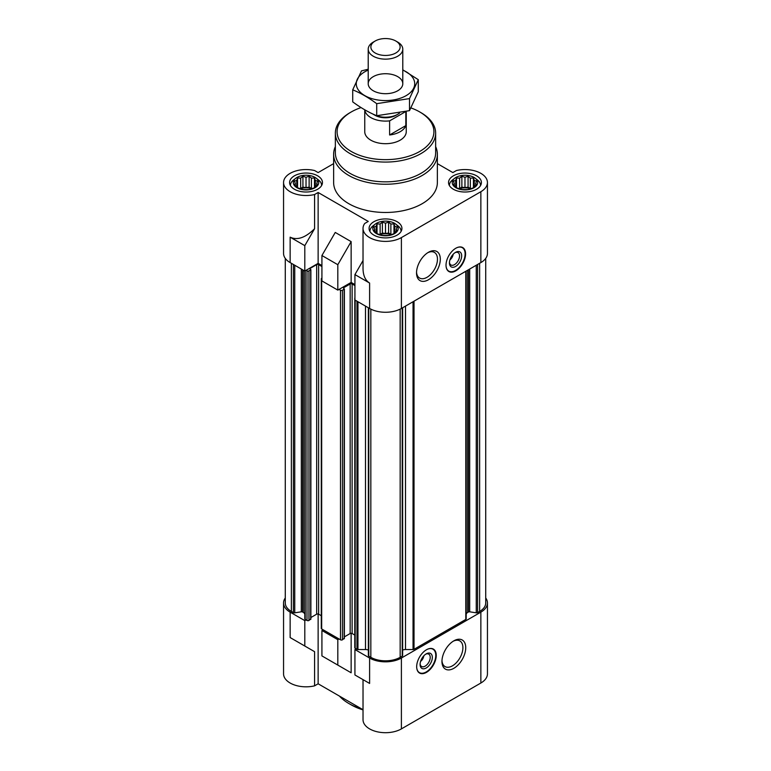 <?xml version="1.0" encoding="UTF-8"?>
<svg xmlns="http://www.w3.org/2000/svg" width="771" height="771" viewBox="0 0 771 771"><rect width="100%" height="100%" fill="white"/><g stroke="black" fill="none" stroke-linecap="round" stroke-linejoin="round"><path stroke-width="1.16" d="M364.75 109.81L364.75 131.706A20.75 11.979 0 0 0 377.559 142.78A20.75 11.979 0 0 0 400.168 140.177A20.75 11.979 0 0 0 406.25 131.706L406.25 111.496M453.155 254.305A5.416 3.132 -60 0 1 449.975 259.846L449.975 259.76M475.196 178.226A12.702 7.334 0 0 0 473.953 177.388A12.702 7.334 0 0 0 454.745 178.226A12.702 7.334 0 0 0 455.989 187.767A12.702 7.334 0 0 0 473.259 188.134A12.702 7.334 0 0 0 475.196 178.226L477.5 180.029A15.565 8.982 180 0 1 480.535 185.358A15.565 8.982 180 0 1 480.526 185.58L480.535 185.358M449.406 185.358L449.406 185.57A15.565 8.982 180 0 1 449.406 185.358A15.565 8.982 180 0 1 452.442 180.029L454.745 178.226M316.255 178.226A12.702 7.334 0 0 0 315.011 177.388A12.702 7.334 0 0 0 295.804 178.226A12.702 7.334 0 0 0 297.047 187.767A12.702 7.334 0 0 0 314.308 188.134A12.702 7.334 0 0 0 316.255 178.226L318.558 180.029A15.565 8.982 180 0 1 321.594 185.358A15.565 8.982 180 0 1 321.584 185.58L321.594 185.358M290.465 185.358L290.465 185.57A15.565 8.982 180 0 1 290.465 185.358A15.565 8.982 180 0 1 293.5 180.029L295.804 178.226M395.725 224.11A12.702 7.334 0 0 0 394.482 223.272A12.702 7.334 0 0 0 375.275 224.11A12.702 7.334 0 0 0 376.518 233.642A12.702 7.334 0 0 0 393.788 234.018A12.702 7.334 0 0 0 395.725 224.11L398.029 225.913A15.565 8.982 180 0 1 401.065 231.242A15.565 8.982 180 0 1 401.055 231.464L401.065 231.242M369.935 231.242L369.935 231.454A15.565 8.982 180 0 1 369.935 231.242A15.565 8.982 180 0 1 372.971 225.913L375.275 224.11M466.195 614.516A5.185 2.997 0 0 1 467.718 612.396L468.363 612.02A1.388 0.8 0 0 1 469.693 611.817L476.256 612.829A1.388 0.8 0 0 0 477.586 612.627L479.639 611.442A20.75 11.979 0 0 0 485.72 602.97L485.72 258.401M402.635 650.059A5.185 2.997 0 0 1 405.498 649.558L413.044 649.558A1.388 0.8 0 0 0 414.027 649.317L465.79 619.441A1.388 0.8 0 0 0 466.195 618.872L466.195 271.055M368.413 655.36A1.388 0.8 0 0 0 368.365 655.572A1.388 0.8 0 0 0 368.769 656.131L370.832 657.316A20.75 11.979 0 0 0 400.168 657.316L402.231 656.131A1.388 0.8 0 0 0 402.635 655.572A1.388 0.8 0 0 0 402.587 655.36M368.365 650.059A5.185 2.997 0 0 0 365.502 649.558L365.502 306.097M369.608 658.029L369.608 683.434L363.025 679.637L363.025 719.719A22.475 12.982 0 0 0 376.894 731.708A22.475 12.982 0 0 0 401.392 728.894L401.392 658.029A22.475 12.982 0 0 1 369.608 658.029L354.93 649.558L356.154 648.854L356.973 649.317A1.388 0.8 0 0 0 357.956 649.558L365.502 649.558M401.392 658.029L480.863 612.145A22.475 12.982 0 0 0 487.445 602.97A22.475 12.982 0 0 0 485.72 597.978M339.038 638.966L337.814 639.67L321.921 630.495L323.145 629.791L340.503 639.814A1.388 0.8 0 0 0 342.459 639.814L344.174 638.263M321.921 265.552L318.134 263.354L304.805 271.055L304.805 618.872A1.388 0.8 0 0 0 305.21 619.441L306.029 619.913L304.805 620.616L290.137 612.145L290.137 637.559L314.587 651.678L290.137 637.559M333.631 163.635L318.134 172.579L314.587 170.536A22.475 12.982 0 0 0 283.555 182.534L283.555 253.408A22.475 12.982 0 0 0 290.137 262.583L304.805 271.055L304.805 614.516A5.185 2.997 0 0 0 303.282 612.396L303.282 270.178M285.28 258.401L285.28 602.97A20.75 11.979 0 0 0 291.361 611.442L293.414 612.627A1.388 0.8 0 0 0 294.744 612.829L301.307 611.817A1.388 0.8 0 0 1 302.637 612.02L303.282 612.396M285.28 597.978A22.475 12.982 0 0 0 283.555 602.97A22.475 12.982 0 0 0 290.137 612.145M369.608 683.434L354.93 674.972L354.93 649.558M321.921 630.495L321.921 655.909L351.142 672.784L335.25 663.6M337.814 665.084L337.814 639.67M401.392 728.894L480.863 683.019A22.475 12.982 0 0 0 487.445 673.835L487.445 602.97M283.555 602.97L283.555 673.835A22.475 12.982 0 0 0 314.587 685.843L314.587 651.678M318.134 614.005L318.134 683.79L363.025 709.706M351.142 672.784L351.142 633.299M354.93 284.605L351.142 282.417L337.814 290.108L321.921 280.933L321.921 255.519L337.814 264.704L351.142 241.622L335.25 232.437L321.921 255.519M318.134 263.354L318.134 192.49L368.259 221.431L364.712 223.474A22.475 12.982 0 0 0 363.025 228.418L363.025 268.501C363.122 275.565 365.319 280.413 369.608 283.053L369.608 308.467A22.475 12.982 0 0 0 401.392 308.467L480.863 262.583A22.475 12.982 0 0 0 487.445 253.408L487.445 182.534A22.475 12.982 0 0 0 456.413 170.536L452.866 172.579L437.369 163.635M369.608 308.467L354.93 299.996L354.93 274.582L363.025 260.569M369.608 283.053L354.93 274.582M337.814 290.108L337.814 264.704M363.025 228.418A22.475 12.982 0 0 0 376.894 240.407A22.475 12.982 0 0 0 401.392 237.593L480.863 191.709A22.475 12.982 0 0 0 487.445 182.534M304.805 271.055L304.805 245.641L314.587 228.698L314.587 194.533A22.475 12.982 0 0 1 283.555 182.534M314.587 228.698C305.461 237.738 297.307 240.562 290.137 237.169L290.137 262.583M351.142 282.417L351.142 241.622M455.806 248.252A13.83 7.989 120 0 0 446.766 260.444A13.83 7.989 120 0 0 448.886 271.527A13.83 7.989 120 0 0 455.806 270.843A13.83 7.989 120 0 0 464.836 258.651A13.83 7.989 120 0 0 462.716 247.568A13.83 7.989 120 0 0 455.806 248.252M428.416 279.777A16.817 9.715 -60 0 1 416.523 272.905A16.817 9.715 -60 0 1 428.416 252.31A16.817 9.715 -60 0 1 440.308 259.172A16.817 9.715 -60 0 1 428.416 279.777M435.644 146.635A51.869 29.944 180 0 1 437.369 154.296L437.369 182.534A51.869 29.944 180 0 1 385.5 212.478A51.869 29.944 180 0 1 333.631 182.534L333.631 154.296A51.869 29.944 180 0 1 335.356 146.635M476.584 175.827A16.422 9.483 180 0 1 481.403 182.534A16.422 9.483 180 0 1 464.971 192.018A16.422 9.483 180 0 1 448.549 182.534A16.422 9.483 180 0 1 458.687 173.774A16.422 9.483 180 0 1 476.584 175.827M317.642 175.827A16.422 9.483 180 0 1 322.451 182.534A16.422 9.483 180 0 1 306.029 192.018A16.422 9.483 180 0 1 289.597 182.534A16.422 9.483 180 0 1 299.746 173.774A16.422 9.483 180 0 1 317.642 175.827M397.113 221.711A16.422 9.483 180 0 1 401.922 228.418A16.422 9.483 180 0 1 385.5 237.902A16.422 9.483 180 0 1 369.078 228.418A16.422 9.483 180 0 1 379.216 219.658A16.422 9.483 180 0 1 397.113 221.711M318.134 192.49L314.587 194.533M304.805 245.641L290.137 237.169M306.029 270.351L307.003 270.91A1.388 0.8 0 0 0 308.959 270.91L310.877 269.638L310.067 269.002M310.067 268.443L316.669 264.626A1.388 0.8 0 0 1 318.625 264.626L321.921 266.535M321.921 278.109L321.68 278.254A1.388 0.8 0 0 0 321.276 278.823A1.388 0.8 0 0 0 321.68 279.381L321.921 279.526M339.038 289.404L340.503 290.253A1.388 0.8 0 0 0 342.459 290.253L344.377 288.98L343.567 288.344M343.567 287.785L350.169 283.969A1.388 0.8 0 0 1 352.125 283.969L354.93 285.598M354.93 297.789A1.388 0.8 0 0 0 354.776 298.155A1.388 0.8 0 0 0 354.93 298.531M310.674 618.92L308.959 620.472A1.388 0.8 0 0 1 307.003 620.472L306.029 619.913M310.877 617.532L316.669 614.188L316.669 264.626M321.276 615.721L318.625 614.188A1.388 0.8 0 0 0 316.669 614.188M321.276 278.823L321.276 628.375A1.388 0.8 0 0 0 321.68 628.943L323.145 629.791M344.377 636.875L350.169 633.531L350.169 283.969M354.776 635.063L352.125 633.531A1.388 0.8 0 0 0 350.169 633.531M354.776 298.155L354.776 647.717A1.388 0.8 0 0 0 355.18 648.286L356.154 648.854M426.459 649.77A13.83 7.989 120 0 0 417.419 661.961A13.83 7.989 120 0 0 419.54 673.044A13.83 7.989 120 0 0 433.379 665.055A13.83 7.989 120 0 0 433.379 649.086A13.83 7.989 120 0 0 426.459 649.77M453.849 668.303A16.817 9.715 -60 0 1 441.956 661.431A16.817 9.715 -60 0 1 453.849 640.836A16.817 9.715 -60 0 1 465.742 647.698A16.817 9.715 -60 0 1 453.849 668.303M318.134 683.79L314.587 685.843M304.805 646.031L304.805 620.616M394.8 232.485L397.075 230.587L396.236 229.382L397.075 227.011L394.8 226.288L393.971 223.908L390.868 224.014L388.603 222.125L385.5 223.185L382.397 222.125L380.132 224.014L377.029 223.908L376.2 226.288L373.925 227.011L374.764 229.382L373.925 230.587L377.029 233.69L382.397 235.483L388.603 235.483L393.971 233.69L394.8 232.485L394.8 226.288M315.329 186.601L317.604 184.712L316.765 183.498L317.604 181.127L315.329 180.404L314.501 178.024L311.397 178.13L309.132 176.241L306.029 177.301L302.926 176.241L300.661 178.13L297.558 178.024L296.729 180.404L294.455 181.127L295.283 183.498L294.455 184.712L297.558 187.806L302.926 189.599L309.132 189.599L314.501 187.806L315.329 186.601L315.329 180.404M474.271 186.601L476.545 184.712L475.717 183.498L476.545 181.127L474.271 180.404L473.442 178.024L470.339 178.13L468.074 176.241L464.971 177.301L461.868 176.241L459.603 178.13L456.499 178.024L455.671 180.404L453.396 181.127L454.235 183.498L453.396 184.712L456.499 187.806L461.868 189.599L468.074 189.599L473.442 187.806L474.271 186.601L474.271 180.404M393.971 233.69L393.971 223.908M391.784 234.48L390.868 234.345L390.868 224.014M390.868 234.345L388.603 233.035L388.603 222.125M388.603 233.035L385.5 233.507L385.5 223.185M385.5 233.507L382.397 233.035L382.397 222.125M382.397 233.035L380.132 234.345L380.132 224.014M377.029 233.69L377.029 223.908M380.132 234.345L379.216 234.48M376.2 232.485L376.2 226.288M374.764 231.329L374.764 229.382M396.236 231.329L396.236 229.382M391.128 234.683A10.37 5.985 0 0 0 379.872 234.683M473.442 187.806L473.442 178.024M471.254 188.596L470.339 188.461L470.339 178.13M470.339 188.461L468.074 187.151L468.074 176.241M468.074 187.151L464.971 187.623L464.971 177.301M464.971 187.623L461.868 187.151L461.868 176.241M461.868 187.151L459.603 188.461L459.603 178.13M456.499 187.806L456.499 178.024M459.603 188.461L458.687 188.596M455.671 186.601L455.671 180.404M454.235 185.445L454.235 183.498M475.717 185.445L475.717 183.498M470.599 188.799A10.37 5.985 0 0 0 459.343 188.799M314.501 187.806L314.501 178.024M312.313 188.596L311.397 188.461L311.397 178.13M311.397 188.461L309.132 187.151L309.132 176.241M309.132 187.151L306.029 187.623L306.029 177.301M306.029 187.623L302.926 187.151L302.926 176.241M302.926 187.151L300.661 188.461L300.661 178.13M297.558 187.806L297.558 178.024M300.661 188.461L299.746 188.596M296.729 186.601L296.729 180.404M295.283 185.445L295.283 183.498M316.765 185.445L316.765 183.498M311.657 188.799A10.37 5.985 0 0 0 300.401 188.799M411.01 107.95A48.419 27.949 180 0 1 419.732 111.94A48.419 27.949 180 0 1 419.732 111.949A48.419 27.949 180 0 1 419.732 151.473A48.419 27.949 180 0 1 351.268 151.473A48.419 27.949 180 0 1 351.268 111.949A48.419 27.949 180 0 1 361.069 107.583M420.956 112.653L419.732 111.949L420.956 112.653A50.144 28.951 180 0 1 435.644 133.123A50.144 28.951 180 0 1 385.5 162.074A50.144 28.951 180 0 1 335.356 133.123A50.144 28.951 180 0 1 350.044 112.653L351.268 111.949M435.644 133.123L435.644 152.889A50.144 28.951 180 0 1 385.5 181.84A50.144 28.951 180 0 1 335.356 152.889L335.356 133.123M437.369 154.296A51.869 29.944 180 0 1 385.5 184.25A51.869 29.944 180 0 1 333.631 154.296M427.683 252.753A14.813 8.548 -60 0 1 434.401 252.396A14.813 8.548 -60 0 1 436.665 264.26A14.813 8.548 -60 0 1 426.989 277.319A14.813 8.548 -60 0 1 419.588 278.052A14.813 8.548 -60 0 1 416.542 272.047M456.76 247.751A13.531 7.806 -60 0 1 463.111 248.272A13.531 7.806 -60 0 1 464.152 259.297A13.531 7.806 -60 0 1 455.555 270.448A13.531 7.806 -60 0 1 449.686 271.517L448.337 271.084A13.83 7.989 -60 0 1 448.192 271.035M461.945 247.212A13.83 7.989 -60 0 1 462.06 247.308L463.111 248.272M449.686 271.517A13.531 7.806 -60 0 1 446.072 266.274M455.555 266.467A8.645 4.992 -60 0 1 449.445 262.94A8.645 4.992 -60 0 1 455.555 252.348A8.645 4.992 -60 0 1 461.675 255.876A8.645 4.992 -60 0 1 455.555 266.467M455.006 252.695A7.151 4.125 -60 0 1 458.07 252.609A7.151 4.125 -60 0 1 459.169 258.333A7.151 4.125 -60 0 1 454.495 264.626A7.151 4.125 -60 0 1 450.929 264.983A7.151 4.125 -60 0 1 449.474 262.285M453.117 641.279A14.813 8.548 -60 0 1 459.834 640.923A14.813 8.548 -60 0 1 462.099 652.786A14.813 8.548 -60 0 1 452.423 665.845A14.813 8.548 -60 0 1 445.021 666.578A14.813 8.548 -60 0 1 441.976 660.574M420.629 661.267L420.629 661.354A5.416 3.132 120 0 0 423.809 655.822M420.128 663.792A7.151 4.125 120 0 0 421.583 666.501A7.151 4.125 120 0 0 428.734 662.376A7.151 4.125 120 0 0 428.734 654.116A7.151 4.125 120 0 0 425.659 654.213M426.218 653.866L426.218 653.866A8.645 4.992 120 0 0 420.099 664.448A8.645 4.992 120 0 0 426.218 667.975A8.645 4.992 120 0 0 432.329 657.393A8.645 4.992 120 0 0 426.218 653.866M416.725 667.792A13.531 7.806 120 0 0 420.349 673.035A13.531 7.806 120 0 0 432.974 664.824A13.531 7.806 120 0 0 433.765 649.78A13.531 7.806 120 0 0 427.423 649.269M418.846 672.553A13.83 7.989 120 0 0 418.99 672.601L420.349 673.035M433.765 649.78L432.714 648.825A13.83 7.989 120 0 0 432.598 648.729M361.609 708.896A51.869 29.944 180 0 1 348.82 703.489A51.869 29.944 180 0 1 339.462 696.107M363.025 709.889A48.419 27.949 180 0 1 351.268 704.896L348.82 703.489M405.835 111.593L405.835 125.615L389.615 134.983A20.75 11.979 0 0 0 405.835 125.615M405.546 111.67L389.615 120.864L389.615 134.983M389.615 120.864A20.75 11.979 180 0 1 364.789 109.829M399.609 113.009A17.29 9.984 180 0 1 397.73 114.291L396.092 115.236A14.986 8.654 180 0 1 374.908 115.236L373.27 114.291A17.29 9.984 180 0 1 372.644 113.915M397.73 114.291A17.29 9.984 180 0 1 373.27 114.291M397.73 42.106L395.851 41.027A14.639 8.452 180 0 1 395.851 52.977A14.639 8.452 180 0 1 375.149 52.977A14.639 8.452 180 0 1 375.149 41.027A14.639 8.452 180 0 1 395.851 41.027L397.73 42.106A17.29 9.984 180 0 1 402.79 49.171A17.29 9.984 180 0 1 385.5 59.145A17.29 9.984 180 0 1 368.21 49.171A17.29 9.984 180 0 1 373.27 42.106L375.149 41.027M402.79 70.103A29.221 16.875 180 0 1 406.163 95.633A29.221 16.875 180 0 1 363.324 94.698A29.221 16.875 180 0 1 368.21 70.103M397.73 90.766A17.29 9.984 180 0 1 373.27 90.766A17.29 9.984 180 0 1 373.27 76.647A17.29 9.984 180 0 1 397.73 76.647A17.29 9.984 180 0 1 397.73 90.766L397.73 90.766M368.21 69.217L361.503 70.884L352.713 89.812C360.616 93.06 368.615 97.686 376.711 103.671L409.497 98.601L418.287 79.673L402.79 69.824M418.287 79.673L418.287 91.72L409.497 110.648L376.711 115.717C368.817 112.47 360.818 107.853 352.713 101.868L352.713 89.812M409.497 98.601L409.497 110.648M376.711 103.671L376.711 115.717M480.863 683.019L480.863 612.145M480.863 262.583L480.863 191.709M401.392 308.467L401.392 237.593M291.361 611.442L291.361 263.287M293.414 612.627L293.414 264.472M294.744 612.829L294.744 265.243M301.307 611.817L301.307 269.031M302.637 612.02L302.637 269.802M305.21 619.441L305.21 270.823M307.003 620.472L307.003 270.91M308.959 620.472L308.959 270.91M310.674 619.489L310.674 269.927M318.625 614.188L318.625 264.626M321.68 628.943L321.68 279.381M340.503 639.814L340.503 290.253M342.459 639.814L342.459 290.253M344.174 638.822L344.174 289.27M352.125 633.531L352.125 283.969M355.18 648.286L355.18 300.131M356.973 649.317L356.973 301.172M357.956 649.558L357.956 301.74M368.769 656.131L368.769 307.986M370.832 657.316L370.832 309.123M400.168 657.316L400.168 309.123M402.231 656.131L402.231 307.986M405.498 649.558L405.498 306.097M413.044 649.558L413.044 301.74M414.027 649.317L414.027 301.172M465.79 619.441L465.79 271.286M467.718 612.396L467.718 270.178M468.363 612.02L468.363 269.802M469.693 611.817L469.693 269.031M476.256 612.829L476.256 265.243M477.586 612.627L477.586 264.472M479.639 611.442L479.639 263.287M310.877 619.2L310.877 269.638M344.377 638.542L344.377 288.98M368.365 655.572L368.365 307.754M402.635 655.572L402.635 307.754M368.21 49.171L368.21 83.711M402.79 49.171L402.79 83.711"/></g></svg>

